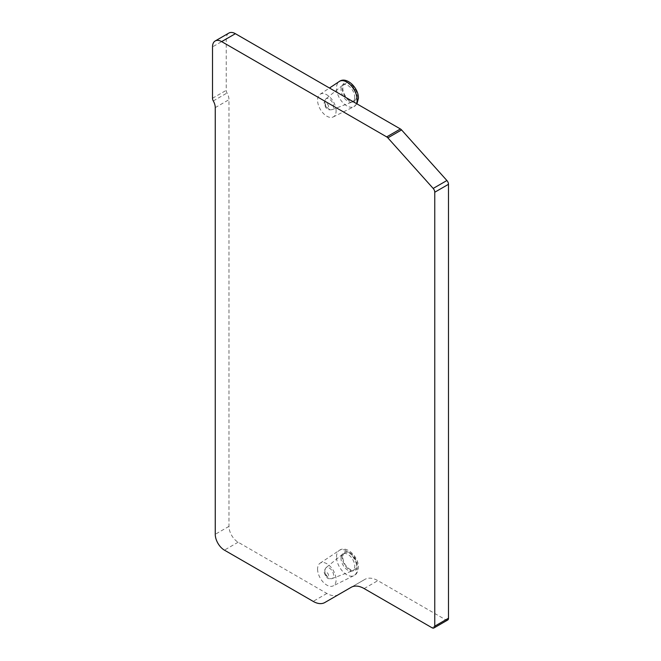 <?xml version="1.0" encoding="UTF-8"?>
<svg xmlns="http://www.w3.org/2000/svg" width="661" height="661" viewBox="0 0 661 661"><rect width="100%" height="100%" fill="white"/><g stroke="black" fill="none" stroke-linecap="round" stroke-linejoin="round"><path stroke-width="0.5" stroke-dasharray="3.31 2.48" d="M447.687 620.026A3.883 2.239 60 0 1 445.745 619.836L377.861 580.647A25.87 14.939 -120 0 0 364.93 579.367L338.523 594.611M351.206 587.29L364.93 579.367L351.206 587.29M338.473 594.636A23.284 13.443 60 0 1 326.881 593.462L238.125 542.21A12.931 7.469 60 0 1 228.979 526.371L228.979 99.695A9.7 5.602 -120 0 0 227.02 93.019A3.883 2.239 60 0 1 226.236 90.35L226.236 38.974A12.931 7.469 60 0 1 228.913 33.05M317.577 569.071A13.104 7.568 -120 0 0 323.138 582.093A13.104 7.568 -120 0 0 333.144 585.902A13.104 7.568 -120 0 0 336.11 579.771A13.104 7.568 -120 0 0 330.227 566.419A13.104 7.568 -120 0 0 320.048 563.222A13.104 7.568 -120 0 0 317.577 569.071M336.11 110.858A13.104 7.568 -120 0 0 330.227 97.506A13.104 7.568 -120 0 0 320.048 94.308A13.104 7.568 -120 0 0 317.577 100.158A13.104 7.568 -120 0 0 323.138 113.171A13.104 7.568 -120 0 0 333.144 116.989A13.104 7.568 -120 0 0 336.11 110.858M341.018 558.322A9.7 5.602 60 0 1 342.596 554.174A9.7 5.602 60 0 1 343.026 553.877A9.7 5.602 60 0 1 350.504 556.479A9.7 5.602 60 0 1 354.734 566.237A9.7 5.602 -120 0 1 352.726 570.683A9.7 5.602 -120 0 1 352.255 570.906A9.7 5.602 -120 0 1 344.959 567.766A9.7 5.602 -120 0 1 341.018 558.322M344.86 552.819A9.7 5.602 60 0 0 342.844 557.264A9.7 5.602 -120 0 0 347.083 567.022A9.7 5.602 -120 0 0 354.56 569.625A9.7 5.602 -120 0 0 356.568 565.18A9.7 5.602 60 0 0 352.33 555.422A9.7 5.602 60 0 0 344.86 552.819L343.026 553.877M354.734 97.324A9.7 5.602 60 0 1 352.726 101.761A9.7 5.602 60 0 1 352.255 101.984A9.7 5.602 60 0 1 344.959 98.844A9.7 5.602 60 0 1 341.018 89.4A9.7 5.602 -120 0 1 342.596 85.261A9.7 5.602 -120 0 1 343.026 84.963A9.7 5.602 -120 0 1 350.504 87.558A9.7 5.602 -120 0 1 354.734 97.324M354.56 100.703A9.7 5.602 60 0 0 356.568 96.266A9.7 5.602 -120 0 0 352.33 86.5A9.7 5.602 -120 0 0 344.86 83.906A9.7 5.602 -120 0 0 342.844 88.343A9.7 5.602 60 0 0 347.083 98.109A9.7 5.602 60 0 0 354.56 100.703L352.726 101.761M364.145 588.571L377.861 580.647M445.745 619.836L432.021 627.76M325.154 573.451A2.38 1.372 -120 0 0 326.84 576.367A2.38 1.372 -120 0 0 328.525 575.4A2.38 1.372 -120 0 0 326.84 572.484A2.38 1.372 -120 0 0 325.154 573.451M328.525 106.479A2.38 1.372 -120 0 0 326.84 103.562A2.38 1.372 -120 0 0 325.154 104.537A2.38 1.372 -120 0 0 326.84 107.454A2.38 1.372 -120 0 0 328.525 106.479M342.596 554.174L325.84 567.84A6.23 3.594 60 0 0 324.824 570.501A6.23 3.594 -120 0 0 327.352 576.566A6.23 3.594 -120 0 0 332.037 578.582A6.23 3.594 -120 0 0 333.631 575.591A6.23 3.594 60 0 0 330.723 569.129A6.23 3.594 60 0 0 325.84 567.84L324.022 571.872L325.84 576.615C327.757 578.201 327.526 579.143 332.037 578.582L352.255 570.906M342.134 556.851A10.708 6.18 60 0 1 349.71 552.48A10.708 6.18 60 0 1 357.279 565.593A10.708 6.18 -120 0 1 349.71 569.964A10.708 6.18 -120 0 1 342.134 556.851M336.507 556.934A14.583 8.419 60 0 1 339.267 550.423A14.583 8.419 60 0 1 350.586 553.984A14.583 8.419 60 0 1 357.13 568.84A14.583 8.419 -120 0 1 353.833 575.665A14.583 8.419 -120 0 1 342.695 571.426A14.583 8.419 -120 0 1 336.507 556.934M342.596 85.261L325.84 98.927L324.022 102.951L325.84 107.702C327.757 109.288 327.526 110.222 332.037 109.668A6.23 3.594 60 0 0 333.631 106.669A6.23 3.594 -120 0 0 330.723 100.208A6.23 3.594 -120 0 0 325.84 98.927A6.23 3.594 -120 0 0 324.824 101.587A6.23 3.594 60 0 0 327.352 107.652A6.23 3.594 60 0 0 332.037 109.668L352.255 101.984M357.279 96.68A10.708 6.18 60 0 1 349.71 101.05A10.708 6.18 60 0 1 342.134 87.93A10.708 6.18 -120 0 1 349.71 83.559A10.708 6.18 -120 0 1 357.279 96.68M356.51 103.628A14.583 8.419 60 0 1 353.833 106.751A14.583 8.419 60 0 1 342.695 102.505A14.583 8.419 60 0 1 336.507 88.02A14.583 8.419 -120 0 1 339.267 81.51M226.236 38.974L212.512 46.89M212.512 98.274L226.236 90.35M213.296 100.943L227.02 93.019M215.255 107.619L228.979 99.695M228.979 526.371L215.255 534.295M238.125 542.21L224.401 550.134M326.881 593.462L313.165 601.378M354.56 569.625L352.726 570.683M320.048 563.222L339.267 550.423C346.397 544.937 358.675 556.686 358.419 567.179C357.965 571.897 356.436 574.731 353.833 575.665L333.144 585.902M344.86 83.906L343.026 84.963M333.144 116.989L353.833 106.751L356.957 103.884M320.048 94.308L329.484 88.02"/><path stroke-width="0.99" d="M432.021 627.76L364.145 588.571A25.87 14.939 60 0 0 351.206 587.29L324.807 602.535A23.284 13.443 -120 0 1 313.165 601.378L224.401 550.134A12.931 7.469 -120 0 1 215.255 534.295L215.255 107.619A9.7 5.602 -120 0 0 213.296 100.943A3.883 2.239 60 0 1 212.512 98.274L212.512 46.89A12.931 7.469 -120 0 1 215.189 40.974A12.931 7.469 -120 0 1 221.658 41.61L386.693 136.893A3.883 2.239 -120 0 1 387.85 137.86L433.186 188.435A3.883 2.239 -120 0 1 434.764 192.227L434.764 626.174A3.883 2.239 -120 0 1 433.963 627.95A3.883 2.239 -120 0 1 432.021 627.76M215.189 40.974L228.913 33.05A12.931 7.469 60 0 1 235.382 33.694L400.409 128.969A3.883 2.239 60 0 1 401.574 129.936L446.902 180.519A3.883 2.239 60 0 1 448.488 184.303L448.488 618.25A3.883 2.239 60 0 1 447.687 620.026L433.963 627.95M324.807 602.535L338.523 594.611A23.284 13.443 60 0 1 338.473 594.636M329.484 88.02L339.267 81.51A14.583 8.419 -120 0 1 350.586 85.062A14.583 8.419 -120 0 1 357.13 99.927A14.583 8.419 60 0 1 356.51 103.628M448.488 618.25L434.764 626.174M448.488 184.303L434.764 192.227M446.902 180.519L433.186 188.435M401.574 129.936L387.85 137.86M400.409 128.969L386.693 136.893M235.382 33.694L221.658 41.61M356.957 103.884L358.419 98.258C358.675 87.764 346.397 76.015 339.267 81.51"/></g></svg>

